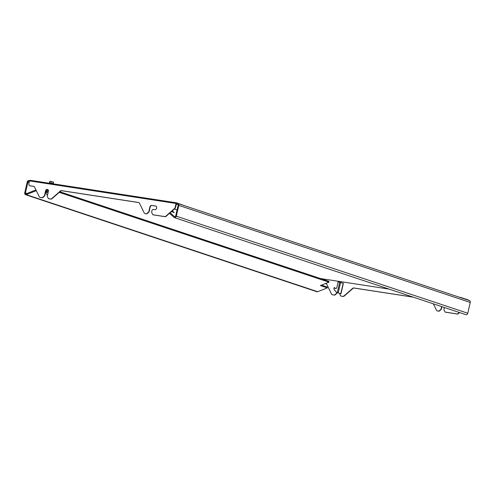 <?xml version="1.0" encoding="UTF-8"?>
<svg xmlns="http://www.w3.org/2000/svg" width="495" height="495" viewBox="0 0 495 495"><rect width="100%" height="100%" fill="white"/><g stroke="black" fill="none" stroke-linecap="round" stroke-linejoin="round"><path stroke-width="0.74" d="M176.053 203.464L175.094 207.659A1.114 0.835 108.4 0 1 174.673 208.383L165.584 216.395A1.114 0.835 108.4 0 1 164.922 216.618L153.122 214.799A1.114 0.835 108.4 0 1 152.602 214.397L151.779 212.689A1.114 0.835 108.4 0 1 151.705 211.885L152.052 210.387A1.114 0.835 108.4 0 1 153.128 209.435L154.799 209.694A1.887 1.423 -71.6 0 0 156.606 208.191A1.887 1.423 -71.6 0 0 155.814 206.062A1.887 1.423 -71.6 0 0 155.64 206.019L151.724 205.419A1.887 1.423 -71.6 0 0 149.886 207.034L148.877 211.452A1.114 0.835 108.4 0 1 148.457 212.176L146.928 213.518A1.114 0.835 108.4 0 1 146.266 213.747L145.14 213.574A2.221 1.677 108.4 0 1 144.93 213.524A2.221 1.677 108.4 0 1 144.107 212.757L139.522 203.303A2.221 1.677 -71.6 0 0 138.699 202.535A2.221 1.677 -71.6 0 0 138.489 202.486L61.584 190.643A2.221 1.677 -71.6 0 0 60.26 191.095L51.802 198.544A2.221 1.677 108.4 0 1 50.484 198.996L48.77 198.73A1.114 0.835 108.4 0 1 48.25 198.328L47.421 196.614A1.114 0.835 108.4 0 1 47.353 195.816L48.368 191.404A1.887 1.423 -71.6 0 0 47.545 189.393A1.887 1.423 -71.6 0 0 45.534 190.965L44.525 195.376A1.114 0.835 108.4 0 1 44.105 196.107L42.576 197.449A1.114 0.835 108.4 0 1 41.914 197.678L40.2 197.412A2.221 1.677 108.4 0 1 39.996 197.363A2.221 1.677 108.4 0 1 39.167 196.602L34.588 187.141A2.221 1.677 -71.6 0 0 33.759 186.374A2.221 1.677 -71.6 0 0 33.555 186.324L30.077 185.792A2.221 1.677 108.4 0 1 29.873 185.743A2.221 1.677 108.4 0 1 28.908 183.373L29.477 180.892L176.053 203.464A0.78 0.507 -81.2 0 1 176.715 202.87L184.746 205.778M155.95 206.118A1.887 1.423 -71.6 0 0 155.913 206.112L152.002 205.512A1.887 1.423 -71.6 0 0 150.164 207.127L149.156 211.538A1.114 0.835 108.4 0 1 148.735 212.268L147.207 213.611A1.114 0.835 108.4 0 1 146.545 213.84L145.412 213.667A2.221 1.677 108.4 0 1 145.208 213.617A2.221 1.677 108.4 0 1 145.072 213.562M138.835 202.591A2.221 1.677 -71.6 0 0 138.767 202.579L61.863 190.736A2.221 1.677 -71.6 0 0 60.539 191.188L52.08 198.637A2.221 1.677 108.4 0 1 50.762 199.089L49.048 198.823A1.114 0.835 108.4 0 1 48.844 198.755M47.681 189.449A1.887 1.423 -71.6 0 0 45.812 191.058L44.804 195.469A1.114 0.835 108.4 0 1 44.383 196.199L42.855 197.542A1.114 0.835 108.4 0 1 42.193 197.771L40.479 197.505A2.221 1.677 108.4 0 1 40.274 197.456A2.221 1.677 108.4 0 1 40.138 197.4M33.895 186.429A2.221 1.677 -71.6 0 0 33.833 186.417L30.356 185.885A2.221 1.677 108.4 0 1 30.146 185.835A2.221 1.677 108.4 0 1 30.009 185.78M176.604 202.851L30.133 180.298A0.78 0.507 98.8 0 0 29.477 180.892M176.684 203.321L175.372 207.751A1.114 0.835 108.4 0 1 174.952 208.475L165.862 216.488A1.114 0.835 108.4 0 1 165.2 216.711L153.4 214.892A1.114 0.835 108.4 0 1 153.196 214.83M29.329 181.529L28.704 181.43A0.835 0.631 -71.6 0 0 27.887 182.148L25.418 192.945A0.835 0.631 -71.6 0 0 26.142 193.823L35.764 190.012L35.869 190.835L36.475 191.039M170.119 212.739L174.599 216.68A0.835 0.631 -71.6 0 0 175.657 216.08L178.132 205.283A0.835 0.631 -71.6 0 0 177.693 204.373L176.195 204.144M465.783 314.61A1.726 1.299 -71.6 0 0 465.937 314.678A1.726 1.299 -71.6 0 0 466.098 314.715A1.726 1.299 -71.6 0 0 467.775 313.236L470.25 302.439A1.726 1.299 -71.6 0 0 469.501 300.601A1.726 1.299 -71.6 0 0 469.34 300.564M169.469 213.308L174.135 217.423A1.726 1.299 -71.6 0 0 174.488 217.627A1.726 1.299 -71.6 0 0 174.648 217.664A1.726 1.299 -71.6 0 0 176.325 216.185L178.8 205.388A1.726 1.299 -71.6 0 0 178.052 203.55A1.726 1.299 -71.6 0 0 177.891 203.507L176.393 203.278M316.8 291.673A1.726 1.299 -71.6 0 0 316.949 291.734A1.726 1.299 -71.6 0 0 317.109 291.772A1.726 1.299 -71.6 0 0 317.691 291.704L327.319 287.892L327.22 287.063L321.465 285.151M29.552 180.669L28.902 180.564A1.726 1.299 -71.6 0 0 27.225 182.042L24.75 192.846A1.726 1.299 -71.6 0 0 25.499 194.684A1.726 1.299 -71.6 0 0 25.66 194.721A1.726 1.299 -71.6 0 0 26.241 194.646L35.869 190.835M172.161 211.885L171.623 211.408M177.062 209.954L174.314 209.038M171.381 211.625L174.252 212.578L172.272 210.839M389.15 289.111L320.352 278.512M45.583 192.048L48.423 190.922M59.87 191.775L328.872 281.352L328.977 282.175L320.383 285.578L327.319 287.892M328.977 282.175L59.221 192.351M45.806 191.095L48.281 190.111M340.411 293.64A7.252 5.464 -71.6 0 0 340.554 293.69A7.252 5.464 -71.6 0 0 340.739 293.745L337.324 292.613L339.706 282.206L338.122 281.964L336.885 287.366A1.448 1.089 108.4 0 1 335.35 288.566A1.448 1.089 108.4 0 1 334.83 288.109A0.446 0.334 108.4 0 1 334.787 287.966L334.49 287.576L333.84 287.997A7.252 5.464 -71.6 0 0 334.694 290.522A0.668 0.501 -71.6 0 0 335.028 290.726A1.337 1.002 108.4 0 1 335.251 290.763A1.337 1.002 108.4 0 1 335.864 291.635A0.668 0.501 -71.6 0 0 336.068 292.019A7.252 5.464 -71.6 0 0 337.138 292.551A7.252 5.464 -71.6 0 0 337.324 292.613M340.739 293.745L343.202 283.282L339.706 282.206M337.274 292.601A7.252 5.464 -71.6 0 0 337.417 292.644A7.252 5.464 -71.6 0 0 337.602 292.706L340.461 293.653A7.252 5.464 108.4 0 1 340.275 293.597A7.252 5.464 108.4 0 1 339.935 293.467M335.492 288.604A1.448 1.089 108.4 0 1 335.109 288.201A0.446 0.334 108.4 0 1 335.065 288.059L334.707 287.644M458.908 297.074L460.171 297.495M441.664 306.597L441.163 308.781A1.114 0.835 108.4 0 1 440.742 309.505L439.214 310.854A1.114 0.835 108.4 0 1 438.551 311.077L437.425 310.903A2.221 1.677 108.4 0 1 437.215 310.854A2.221 1.677 108.4 0 1 436.392 310.087L433.354 303.831M441.942 306.683L441.441 308.874A1.114 0.835 108.4 0 1 441.02 309.598L439.492 310.947A1.114 0.835 108.4 0 1 438.83 311.169L437.698 310.996A2.221 1.677 108.4 0 1 437.493 310.947A2.221 1.677 108.4 0 1 437.357 310.891M413.164 297.105L353.869 287.972A2.221 1.677 -71.6 0 0 352.545 288.424L344.087 295.874A2.221 1.677 108.4 0 1 342.769 296.326L341.055 296.066A1.114 0.835 108.4 0 1 340.535 295.657L339.706 293.95A1.114 0.835 108.4 0 1 339.607 293.362M413.443 297.198L354.148 288.065A2.221 1.677 -71.6 0 0 352.824 288.517L344.365 295.967A2.221 1.677 108.4 0 1 343.047 296.418L341.333 296.159A1.114 0.835 108.4 0 1 341.129 296.09M336.866 292.452L336.81 292.712A1.114 0.835 108.4 0 1 336.39 293.436L334.861 294.785A1.114 0.835 108.4 0 1 334.199 295.008L332.485 294.742A2.221 1.677 108.4 0 1 332.281 294.692A2.221 1.677 108.4 0 1 331.452 293.931L326.873 284.47A2.221 1.677 -71.6 0 0 326.044 283.709A2.221 1.677 -71.6 0 0 325.84 283.66L325.407 283.592M337.144 292.557L337.089 292.805A1.114 0.835 108.4 0 1 336.668 293.529L335.14 294.878A1.114 0.835 108.4 0 1 334.478 295.1L332.764 294.834A2.221 1.677 108.4 0 1 332.56 294.785A2.221 1.677 108.4 0 1 332.423 294.729M326.18 283.759A2.221 1.677 -71.6 0 0 326.118 283.746L325.314 283.629M468.598 300.298A0.78 0.507 98.8 0 0 468.301 299.97L460.22 297.272M459.298 312.469L457.869 313.725A1.114 0.835 108.4 0 1 457.207 313.948L445.407 312.135A1.114 0.835 108.4 0 1 444.887 311.726L444.065 310.019A1.114 0.835 108.4 0 1 443.99 309.214L444.337 307.717A1.114 0.835 108.4 0 1 444.399 307.506M459.577 312.562L458.147 313.818A1.114 0.835 108.4 0 1 457.485 314.04L445.686 312.227A1.114 0.835 108.4 0 1 445.481 312.159M48.065 192.71A1.448 1.089 108.4 0 1 47.501 192.716A1.448 1.089 108.4 0 1 46.988 192.258A0.446 0.334 108.4 0 1 46.945 192.116L46.648 191.72L45.992 192.147A7.252 5.464 -71.6 0 0 46.852 194.671A0.668 0.501 -71.6 0 0 47.186 194.875A1.337 1.002 108.4 0 1 47.409 194.912A1.337 1.002 108.4 0 1 47.545 194.974A1.337 1.002 -71.6 0 0 47.464 194.968A0.668 0.501 108.4 0 1 47.254 194.9M46.864 191.794L47.217 192.202A0.446 0.334 -71.6 0 0 47.266 192.351A1.448 1.089 -71.6 0 0 47.644 192.753M56.974 184.425L43.04 182.278M51.369 183.565L47.155 182.915M53.25 183.781L50.075 182.717L49.29 183.032M53.237 183.527L53.534 182.222L51.313 181.479L49.772 181.244L49.469 182.661M53.194 181.968L52.872 183.373M51.313 181.479L50.991 182.884M174.958 216.804L174.599 216.68M317.691 291.704L26.241 194.646M470.25 302.439L178.8 205.388M467.775 313.236L176.325 216.185M29.31 181.634L28.704 181.43M29.1 182.55L27.887 182.148M27.008 193.477L25.418 192.945M338.233 292.854L340.622 282.422M176.659 202.857L30.084 180.285M465.937 314.678L174.488 217.627M316.949 291.734L25.499 194.684M469.501 300.601L178.052 203.55M340.962 293.789L343.357 283.357"/></g></svg>

